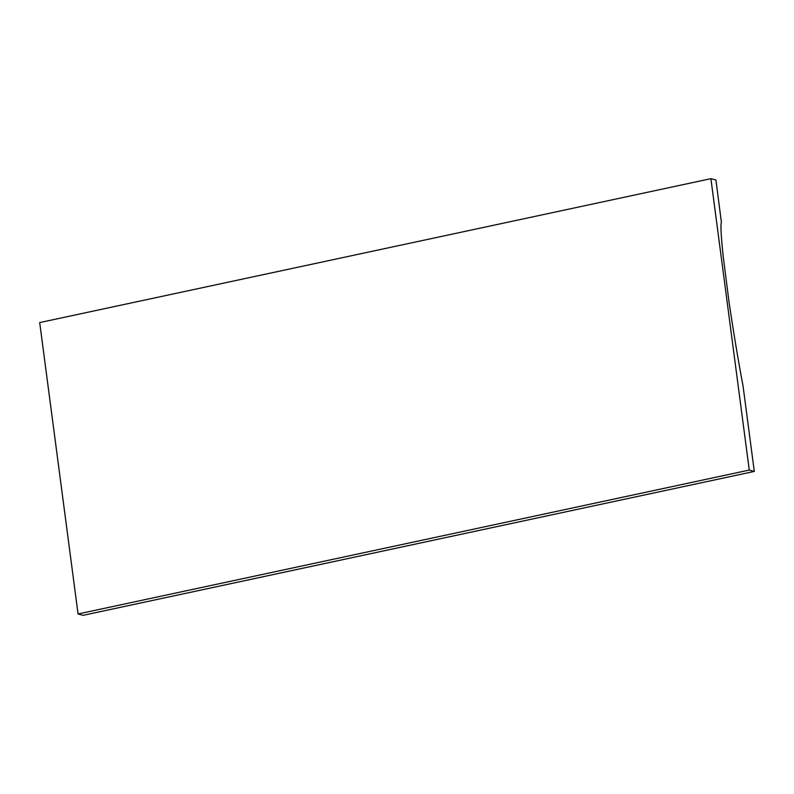 <?xml version="1.0" encoding="UTF-8"?>
<svg xmlns="http://www.w3.org/2000/svg" width="794" height="794" viewBox="0 0 794 794"><rect width="100%" height="100%" fill="white"/><g stroke="black" fill="none" stroke-linecap="round" stroke-linejoin="round"><path stroke-width="1.19" d="M749.268 470.068L78.06 613.97L83.092 615.33L754.3 471.428L749.268 470.068L710.908 178.67L715.94 180.03L721.349 221.953M754.3 471.428L743.085 386.271C738.112 359.89 733.388 331.555 728.932 301.263L723.086 255.469C721.776 242.785 720.138 225.079 721.448 221.923L721.399 221.923M78.06 613.97L39.7 322.572L710.908 178.67"/></g></svg>
